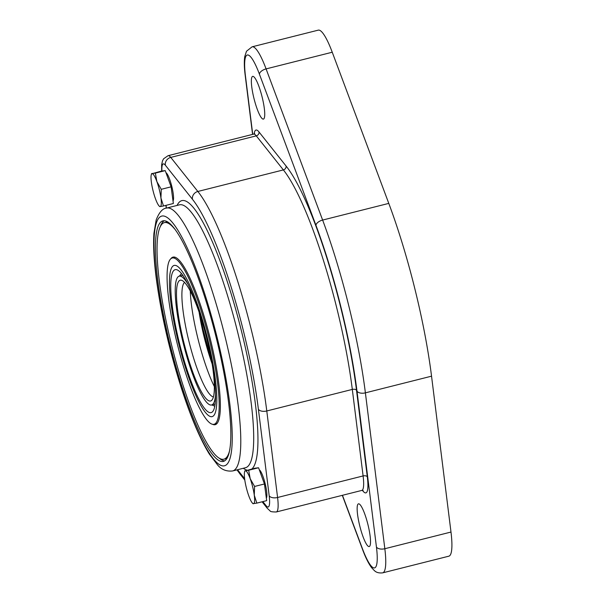 <?xml version="1.0" encoding="UTF-8"?>
<svg xmlns="http://www.w3.org/2000/svg" width="603" height="603" viewBox="0 0 603 603"><rect width="100%" height="100%" fill="white"/><g stroke="black" fill="none" stroke-linecap="round" stroke-linejoin="round"><path stroke-width="0.9" d="M252.763 76.355A22.025 4.123 75.9 0 1 262.109 96.962A22.025 4.123 75.9 0 1 263.428 119.085A22.025 4.123 75.9 0 1 254.044 98.741A22.025 4.123 75.9 0 1 252.665 76.377A22.025 4.123 75.9 0 1 252.763 76.355M358.544 503.822A22.025 4.123 75.9 0 1 367.898 524.429A22.025 4.123 75.9 0 1 369.217 546.552A22.025 4.123 75.9 0 1 359.833 526.2A22.025 4.123 75.9 0 1 358.453 503.837A22.025 4.123 75.9 0 1 358.544 503.822M211.54 360.775A86.402 16.191 75.9 0 1 200.045 315.143M173.837 257.029A86.402 16.191 -104.1 0 0 172.82 257.865M214.713 424.113A86.402 16.191 -104.1 0 0 216.002 424.369M170.792 258.793A86.402 16.191 75.9 0 1 173.001 257.119A86.402 16.191 75.9 0 1 173.363 257.051A86.402 16.191 75.9 0 1 210.048 337.899A86.402 16.191 75.9 0 1 215.226 424.685A86.402 16.191 75.9 0 1 212.49 424.263M174.38 228.658A121.979 22.854 -104.1 0 0 164.815 222.53A121.979 22.854 -104.1 0 0 164.31 222.628L165.923 222.221A121.979 22.854 75.9 0 1 166.428 222.123A121.979 22.854 75.9 0 1 167.936 222.175M227.331 457.858A121.979 22.854 75.9 0 1 225.53 458.777L223.917 459.177A121.979 22.854 -104.1 0 0 229.931 449.092M164.31 222.628A121.979 22.854 -104.1 0 0 171.953 346.484A121.979 22.854 -104.1 0 0 223.917 459.177M219.04 458.009A124.007 23.238 -104.1 0 0 224.685 460.873M164.182 220.766A124.007 23.238 -104.1 0 0 160.564 225.967M332.245 52.227A50.825 9.52 -104.1 0 0 318.241 30.15L252.084 46.823A50.825 9.52 -104.1 0 1 266.089 68.9L332.245 52.227L388.784 203.392A167.717 31.424 -104.1 0 1 431.544 376.174L450.991 532.05A50.825 9.52 -104.1 0 1 448.866 556.177L382.709 572.85A50.825 9.52 -104.1 0 0 384.835 548.722L365.388 392.847L431.544 376.174M206.942 339.391A73.694 13.809 -104.1 0 0 175.134 269.684A73.694 13.809 -104.1 0 0 179.754 344.524A73.694 13.809 -104.1 0 0 211.156 412.603A73.694 13.809 -104.1 0 0 206.942 339.391M183.026 275.722A66.405 12.444 -104.1 0 0 181.435 275.609L179.174 276.182A66.405 12.444 -104.1 0 0 183.335 343.62A66.405 12.444 -104.1 0 0 211.63 404.975A66.405 12.444 -104.1 0 0 215.55 393.812M211.63 404.975L213.892 404.402A66.405 12.444 -104.1 0 0 215.241 403.55M187.917 284.149A66.405 12.444 -104.1 0 0 179.174 276.182M199.141 312.233A62.26 11.668 -104.1 0 0 181.646 280.297A62.26 11.668 -104.1 0 0 184.088 343.431A62.26 11.668 -104.1 0 0 211.857 400.181A62.26 11.668 -104.1 0 0 212.128 363.767M184.548 282.4A59.29 11.11 -104.1 0 0 184.375 282.551A59.29 11.11 -104.1 0 0 189.146 342.15A59.29 11.11 -104.1 0 0 213.191 396.902A59.29 11.11 -104.1 0 0 213.409 396.955M190.284 291.068A65.222 12.218 -104.1 0 0 214.359 386.606M168.546 262.84A85.724 16.062 -104.1 0 0 180.847 357.368A85.724 16.062 -104.1 0 0 214.088 424.271A85.724 16.062 -104.1 0 0 208.721 337.22A85.724 16.062 -104.1 0 0 172.202 258.024A85.724 16.062 -104.1 0 0 168.546 262.84M151.7 173.566L155.363 173.099L156.87 181.571L161.265 189.312L160.941 198.01L163.503 205.985L173.355 203.497L171.116 186.824L165.222 170.619L161.559 171.079L152.092 173.694A16.944 3.173 -104.1 0 0 151.24 174.885A16.944 3.173 -104.1 0 0 151.383 182.264A16.944 3.173 -104.1 0 0 155.453 198.704A16.944 3.173 -104.1 0 0 159.049 205.902A16.944 3.173 -104.1 0 0 160.232 206.58L159.84 206.445M163.503 205.985L160.232 206.58A16.944 3.173 -104.1 0 0 160.941 198.01A16.944 3.173 -104.1 0 0 156.87 181.571A16.944 3.173 -104.1 0 0 152.092 173.694M165.222 170.619L155.363 173.099M171.116 186.824L161.265 189.312M165.968 172.684A14.736 2.759 75.9 0 1 171.832 186.531A14.736 2.759 75.9 0 1 173.016 200.942M214.088 424.271L216.673 423.623A85.724 16.062 -104.1 0 0 217.05 423.494M175.172 257.3A85.724 16.062 -104.1 0 0 174.78 257.375L172.202 258.024M157.564 227.859A124.007 23.238 75.9 0 1 162.84 220.894A124.007 23.238 75.9 0 1 215.678 335.472A124.007 23.238 75.9 0 1 223.449 461.393A124.007 23.238 75.9 0 1 175.36 364.611A124.007 23.238 75.9 0 1 157.564 227.859M259.298 469.82A14.736 2.759 75.9 0 1 265.162 483.674A14.736 2.759 75.9 0 1 266.345 498.078M256.833 503.121L266.684 500.641L264.446 483.968L258.551 467.755L254.888 468.222L245.421 470.837A16.944 3.173 -104.1 0 0 244.569 472.028A16.944 3.173 -104.1 0 0 244.712 479.408A16.944 3.173 -104.1 0 0 248.775 495.847A16.944 3.173 -104.1 0 0 252.378 503.038A16.944 3.173 -104.1 0 0 253.561 503.716A16.944 3.173 -104.1 0 0 254.27 495.146A16.944 3.173 -104.1 0 0 250.2 478.707A16.944 3.173 -104.1 0 0 245.421 470.837L248.692 470.242L250.2 478.707L254.594 486.448L254.27 495.146L256.833 503.121L253.17 503.588M264.446 483.968L254.594 486.448M258.551 467.755L248.692 470.242M245.029 470.702L245.421 470.837M170.785 269.956A77.93 14.6 75.9 0 1 211.208 354.579A77.93 14.6 75.9 0 1 197.445 398.907A77.93 14.6 75.9 0 1 170.785 269.956M199.985 314.819A59.591 11.163 -104.1 0 0 211.645 361.084M199.073 312.03A59.388 11.125 -104.1 0 0 212.158 363.978M252.732 134.356L245.444 75.933A44.049 8.254 75.9 0 1 259.418 74.154L315.957 225.318A160.941 30.158 75.9 0 1 356.991 391.121L376.438 546.996A6.776 3.663 172.9 0 0 384.835 548.722L450.991 532.05M362.395 490.352L362.9 490.978A33.881 6.347 -104.1 0 0 367.302 476.8L356.509 390.284A3.392 1.832 172.9 0 0 352.31 389.417L363.104 475.94L277.584 497.49L266.782 410.967A155.86 29.208 -104.1 0 0 197.844 191.468L283.365 169.918A155.86 29.208 75.9 0 1 352.31 389.417L266.782 410.967A6.776 3.663 172.9 0 1 258.393 409.241L269.187 495.764A23.721 4.447 75.9 0 1 266.104 505.683L262.855 501.606M161.906 171.041A23.721 4.447 75.9 0 1 165.365 165.222L192.447 199.284A6.776 6.151 -38.5 0 1 197.844 191.468L170.762 157.406A30.497 5.713 -104.1 0 0 168.071 155.687L253.599 134.137A30.497 5.713 75.9 0 1 256.283 135.856L283.365 169.918A3.392 3.075 141.5 0 0 286.063 166.006L258.981 131.944A33.881 6.347 -104.1 0 0 254.149 133.911M258.981 131.944A3.392 3.075 141.5 0 1 256.283 135.856L170.762 157.406A6.776 6.151 141.5 0 0 165.365 165.222M356.991 391.121A6.776 3.663 -7.1 0 0 365.388 392.847A167.717 31.424 -104.1 0 0 322.628 220.065L388.784 203.392M315.957 225.318A6.776 3.407 159.5 0 1 322.628 220.065L266.089 68.9A6.776 3.407 159.5 0 0 259.418 74.154M376.438 546.996A44.049 8.254 75.9 0 1 362.463 548.768L342.459 495.297M342.3 495.334L362.569 549.514A6.776 3.407 -20.5 0 1 362.463 548.768M252.567 134.394L245.172 75.141A6.776 3.663 -7.1 0 0 245.444 75.933M356.509 390.284A159.245 29.841 -104.1 0 0 286.063 166.006M367.302 476.8A3.392 1.832 -7.1 0 0 363.104 475.94A30.497 5.713 75.9 0 1 361.83 490.412L276.31 511.97A30.497 5.713 -104.1 0 0 277.584 497.49A6.776 3.663 172.9 0 1 269.187 495.764M362.727 490.382A3.392 3.075 -38.5 0 1 362.9 490.978M156.2 223.532A128.756 24.128 75.9 0 1 222.982 363.338A128.756 24.128 75.9 0 1 200.249 436.58A128.756 24.128 75.9 0 1 156.2 223.532M232.713 470.943A135.532 25.394 -104.1 0 0 224.226 333.316A135.532 25.394 -104.1 0 0 166.481 208.103C162.599 208.427 159.162 212.354 156.185 219.891L153.938 233.24C153.132 244.901 153.878 259.78 156.192 277.877C160.843 312.769 169.036 348.896 180.772 386.267C190.292 415.972 199.827 438.592 209.377 454.134L217.577 464.951C221.489 469.654 226.532 471.652 232.713 470.943L245.625 467.687A135.532 25.394 75.9 0 0 237.137 330.06A135.532 25.394 75.9 0 0 179.393 204.847L166.481 208.103M192.447 199.284A149.084 27.934 75.9 0 1 258.393 409.241M262.101 501.794L267.257 508.276A6.776 6.151 -38.5 0 1 266.104 505.683M244.614 478.654L239.022 471.621A149.084 27.934 75.9 0 1 237.567 469.714M244.795 480.026L240.175 474.214A6.776 6.151 -38.5 0 1 239.022 471.621M166.398 208.118L166.051 205.337M243.311 468.267A138.916 26.027 -104.1 0 0 247.177 470.167M251.888 468.976A138.916 26.027 -104.1 0 0 235.343 308.058A138.916 26.027 -104.1 0 0 177.078 205.427M181.405 273.558L179.362 276.136M211.819 404.93L214.841 406.226M200 314.864L201.915 325.092L211.638 361.046M151.24 174.885L151.534 173.687M159.049 205.902L159.682 206.588M362.569 549.514C365.508 557.466 368.516 563.511 371.584 567.657L374.357 570.619C374.516 570.483 376.34 573.566 382.709 572.85M245.172 75.141C244.192 67.498 244.057 61.302 244.765 56.554L246.506 51.232L252.084 46.823M253.599 134.137L254.685 133.436M363.119 490.518L361.83 490.412M267.257 508.276L270.106 510.914C270.219 511.63 272.285 511.977 276.31 511.97M240.175 474.214L236.971 469.865M165.885 205.382L166.232 208.163M161.679 171.064L161.642 164.777L162.486 160.903L163.601 158.785L168.071 155.687M252.378 503.038L253.011 503.724M244.569 472.028L244.863 470.83"/></g></svg>
